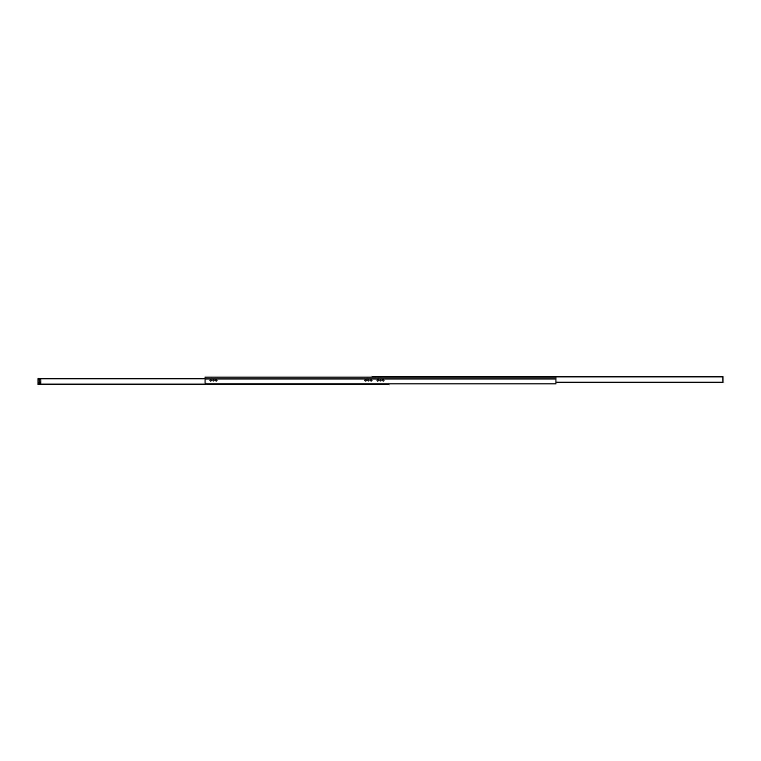 <?xml version="1.0" encoding="UTF-8"?>
<svg xmlns="http://www.w3.org/2000/svg" width="761" height="761" viewBox="0 0 761 761"><rect width="100%" height="100%" fill="white"/><g stroke="black" fill="none" stroke-linecap="round" stroke-linejoin="round"><path stroke-width="1.14" d="M555.939 382.888A0.98 0.98 0 0 1 554.95 383.867L206.05 383.867A0.98 0.98 0 0 1 205.061 382.888L205.061 377.133L555.939 377.133L555.939 382.888M384.01 380.357A0.704 0.704 0 0 1 382.954 380.966A0.704 0.704 0 0 1 382.954 379.749A0.704 0.704 0 0 1 384.01 380.357M378.398 380.357A0.704 0.704 0 0 1 377.342 380.966A0.704 0.704 0 0 1 377.342 379.749A0.704 0.704 0 0 1 378.398 380.357M371.939 380.357A0.704 0.704 0 0 1 370.883 380.966A0.704 0.704 0 0 1 370.883 379.749A0.704 0.704 0 0 1 371.939 380.357M366.326 380.357A0.704 0.704 0 0 1 365.27 380.966A0.704 0.704 0 0 1 365.27 379.749A0.704 0.704 0 0 1 366.326 380.357M216.99 380.357A0.704 0.704 0 0 1 215.943 380.966A0.704 0.704 0 0 1 215.943 379.749A0.704 0.704 0 0 1 216.99 380.357M211.377 380.357A0.704 0.704 0 0 1 210.331 380.966A0.704 0.704 0 0 1 210.331 379.749A0.704 0.704 0 0 1 211.377 380.357M381.128 380.357A0.628 0.628 0 0 1 380.186 380.909A0.628 0.628 0 0 1 380.186 379.815A0.628 0.628 0 0 1 381.128 380.357M369.066 380.357A0.628 0.628 0 0 1 368.115 380.909A0.628 0.628 0 0 1 368.115 379.815A0.628 0.628 0 0 1 369.066 380.357M214.117 380.357A0.628 0.628 0 0 1 213.166 380.909A0.628 0.628 0 0 1 213.166 379.815A0.628 0.628 0 0 1 214.117 380.357M555.939 382.041L555.939 383.867L388.919 383.867L546.474 383.867M205.061 378.531L38.05 378.531L38.05 384.286L40.856 384.286L38.05 384.429L388.919 384.429L388.919 383.867M694.669 376.571L692.282 376.571M672.21 376.571L669.832 376.571M492.567 376.571L490.179 376.571M447.658 376.571L445.271 376.571M555.939 382.469L722.95 382.469L722.95 376.571L372.081 376.571L372.081 377.133M386.112 384.286L388.919 384.286L385.408 383.867M39.458 379.901L39.458 380.814L39.458 379.901M39.458 381.917A0.685 0.685 0 0 1 40.143 382.602A0.685 0.685 0 0 1 39.458 383.297A0.685 0.685 0 0 1 38.763 382.602A0.685 0.685 0 0 1 39.458 381.917M38.05 379.235L40.856 379.235L40.856 378.674L38.05 378.674M40.856 384.286L40.856 379.235M40.086 382.326L39.876 382.926M375.592 383.867L374.888 383.867M555.939 378.959L205.061 378.959M40.856 384.077L386.112 384.077M40.856 378.816L205.061 378.816M38.84 382.288L40.067 382.288M39.201 381.965L39.705 381.965M372.081 376.923L722.95 376.923M555.939 382.184L722.95 382.184"/></g></svg>
